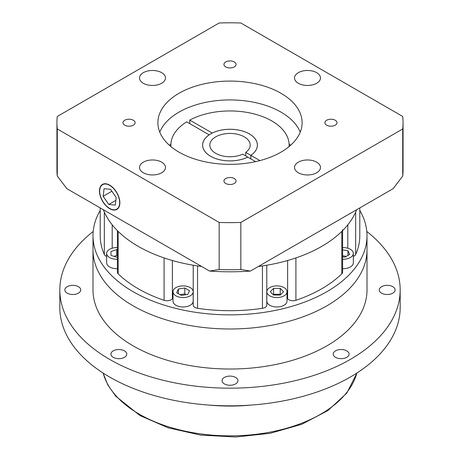 <?xml version="1.0" encoding="UTF-8"?>
<svg xmlns="http://www.w3.org/2000/svg" width="460" height="460" viewBox="0 0 460 460"><rect width="100%" height="100%" fill="white"/><g stroke="black" fill="none" stroke-linecap="round" stroke-linejoin="round"><path stroke-width="0.69" d="M235.606 377.441A7.929 4.577 0 0 0 226.964 376.447A7.929 4.577 0 0 0 222.071 380.679A7.929 4.577 0 0 0 224.394 383.916A7.929 4.577 0 0 0 233.036 384.911A7.929 4.577 0 0 0 237.929 380.679A7.929 4.577 0 0 0 235.606 377.441M124.459 350.859A7.929 4.577 0 0 0 115.811 349.865A7.929 4.577 0 0 0 110.917 354.096A7.929 4.577 0 0 0 113.24 357.334A7.929 4.577 0 0 0 121.883 358.328A7.929 4.577 0 0 0 126.782 354.096A7.929 4.577 0 0 0 124.459 350.859M78.413 286.683A7.929 4.577 0 0 0 69.77 285.695A7.929 4.577 0 0 0 64.877 289.921A7.929 4.577 0 0 0 67.2 293.164A7.929 4.577 0 0 0 75.843 294.153A7.929 4.577 0 0 0 80.736 289.921A7.929 4.577 0 0 0 78.413 286.683M392.8 286.683A7.929 4.577 0 0 0 384.157 285.695A7.929 4.577 0 0 0 379.264 289.921A7.929 4.577 0 0 0 381.587 293.164A7.929 4.577 0 0 0 390.229 294.153A7.929 4.577 0 0 0 395.123 289.921A7.929 4.577 0 0 0 392.8 286.683M346.759 350.859A7.929 4.577 0 0 0 338.117 349.865A7.929 4.577 0 0 0 333.218 354.096A7.929 4.577 0 0 0 335.541 357.334A7.929 4.577 0 0 0 344.189 358.328A7.929 4.577 0 0 0 349.082 354.096A7.929 4.577 0 0 0 346.759 350.859M251.028 405.082A129.795 74.934 180 0 1 208.972 405.082M366.804 231.489A170.171 98.25 180 0 1 400.171 289.921A170.171 98.25 180 0 1 295.124 380.69A170.171 98.25 180 0 1 109.67 359.398A170.171 98.25 180 0 1 59.829 289.921A170.171 98.25 180 0 1 93.196 231.489M400.171 289.921L400.171 307.585A170.171 98.25 180 0 1 295.124 398.354A170.171 98.25 180 0 1 109.67 377.056A170.171 98.25 180 0 1 59.829 307.585L59.829 289.921M359.795 210.433A137.005 79.097 180 0 1 367.005 235.756L367.005 249.889A137.005 79.097 180 0 1 282.428 322.966A137.005 79.097 180 0 1 133.124 305.82A137.005 79.097 180 0 1 92.995 249.889L92.995 289.921A137.005 79.097 180 0 0 133.124 345.857A137.005 79.097 180 0 0 282.428 363.003A137.005 79.097 180 0 0 367.005 289.921L367.005 249.889A137.005 79.097 180 0 1 282.428 322.966A137.005 79.097 180 0 1 133.124 305.82A137.005 79.097 180 0 1 92.995 249.889L92.995 235.756A137.005 79.097 180 0 1 100.205 210.433M209.156 134.849L209.156 134.82A27.399 15.818 0 0 0 202.601 145.09A27.399 15.818 0 0 0 210.623 156.273A27.399 15.818 0 0 0 247.785 157.124L255.599 161.638M259.917 160.597L250.844 155.359A27.399 15.818 0 0 0 257.399 145.09A27.399 15.818 0 0 0 249.377 133.906A27.399 15.818 0 0 0 212.215 133.055L212.215 133.078M289.07 146.59A59.127 34.138 0 0 0 289.127 145.09A59.127 34.138 0 0 0 271.808 120.951A59.127 34.138 0 0 0 189.75 120.083L189.75 123.619M290.789 145.107A93.736 54.119 0 0 0 289.11 144.302M170.89 144.302A93.736 54.119 0 0 0 169.211 145.107M359.795 207.92L359.795 235.756A129.795 74.934 180 0 1 355.672 254.495L355.672 212.106A129.795 74.934 180 0 0 356.661 209.731A129.795 74.934 180 0 1 258.342 266.495A129.795 74.934 180 0 0 262.453 265.92L262.453 308.315A129.795 74.934 180 0 1 197.547 308.315A5.767 3.329 180 0 1 194.908 307.441A5.767 3.329 180 0 1 193.223 305.089L193.223 265.23M197.547 308.315L197.547 265.92A129.795 74.934 180 0 0 201.658 266.495A129.795 74.934 180 0 1 138.224 246.353A129.795 74.934 180 0 1 103.339 209.731A129.795 74.934 180 0 0 104.328 212.106L104.328 254.495A129.795 74.934 180 0 1 100.205 235.756L100.205 207.92M109.67 185.127A14.421 8.326 -120 0 0 102.459 184.408A14.421 8.326 -120 0 0 100.251 195.966A14.421 8.326 -120 0 0 109.67 208.673A14.421 8.326 -120 0 0 116.88 209.392A14.421 8.326 -120 0 0 119.088 197.834A14.421 8.326 -120 0 0 109.67 185.127M234.284 178.526A6.055 3.496 0 0 0 227.683 177.767A6.055 3.496 0 0 0 223.945 180.998A6.055 3.496 0 0 0 225.716 183.471A6.055 3.496 0 0 0 232.317 184.23A6.055 3.496 0 0 0 236.055 180.998A6.055 3.496 0 0 0 234.284 178.526M133.331 120.244A6.055 3.496 0 0 0 126.73 119.485A6.055 3.496 0 0 0 122.992 122.716A6.055 3.496 0 0 0 124.769 125.189A6.055 3.496 0 0 0 131.37 125.948A6.055 3.496 0 0 0 135.108 122.716A6.055 3.496 0 0 0 133.331 120.244M234.284 61.962A6.055 3.496 0 0 0 227.683 61.203A6.055 3.496 0 0 0 223.945 64.434A6.055 3.496 0 0 0 225.716 66.907A6.055 3.496 0 0 0 232.317 67.666A6.055 3.496 0 0 0 236.055 64.434A6.055 3.496 0 0 0 234.284 61.962M335.231 120.244A6.055 3.496 0 0 0 328.63 119.485A6.055 3.496 0 0 0 324.892 122.716A6.055 3.496 0 0 0 326.669 125.189A6.055 3.496 0 0 0 333.27 125.948A6.055 3.496 0 0 0 337.007 122.716A6.055 3.496 0 0 0 335.231 120.244M316.681 72.674A12.978 7.492 0 0 0 302.536 71.047A12.978 7.492 0 0 0 294.521 77.97A12.978 7.492 0 0 0 298.322 83.271A12.978 7.492 0 0 0 312.466 84.893A12.978 7.492 0 0 0 320.482 77.97A12.978 7.492 0 0 0 316.681 72.674M161.678 72.674A12.978 7.492 0 0 0 147.533 71.047A12.978 7.492 0 0 0 139.518 77.97A12.978 7.492 0 0 0 143.319 83.271A12.978 7.492 0 0 0 157.464 84.893A12.978 7.492 0 0 0 165.479 77.97A12.978 7.492 0 0 0 161.678 72.674M161.678 162.161A12.978 7.492 0 0 0 147.533 160.54A12.978 7.492 0 0 0 139.518 167.463A12.978 7.492 0 0 0 143.319 172.759A12.978 7.492 0 0 0 157.464 174.386A12.978 7.492 0 0 0 165.479 167.463A12.978 7.492 0 0 0 161.678 162.161M316.681 162.161A12.978 7.492 0 0 0 302.536 160.54A12.978 7.492 0 0 0 294.521 167.463A12.978 7.492 0 0 0 298.322 172.759A12.978 7.492 0 0 0 312.466 174.386A12.978 7.492 0 0 0 320.482 167.463A12.978 7.492 0 0 0 316.681 162.161M280.985 93.282A72.105 41.63 0 0 0 202.406 84.255A72.105 41.63 0 0 0 157.895 122.716A72.105 41.63 0 0 0 179.015 152.156A72.105 41.63 0 0 0 257.594 161.178A72.105 41.63 0 0 0 302.105 122.716A72.105 41.63 0 0 0 280.985 93.282M159.764 132.135A72.105 41.63 180 0 1 210.174 101.534A72.105 41.63 180 0 1 280.985 112.119A72.105 41.63 180 0 1 300.236 132.135M109.67 208.437A14.133 8.159 -120 0 0 116.736 209.139A14.133 8.159 -120 0 0 118.904 197.811A14.133 8.159 -120 0 0 109.67 185.363A14.133 8.159 -120 0 0 102.603 184.661A14.133 8.159 -120 0 0 100.435 195.983A14.133 8.159 -120 0 0 109.67 208.437M104.052 188.709L103.149 196.276L108.761 204.47L115.287 205.091L116.19 197.524L110.578 189.33L104.052 188.709M111.878 191.233L103.149 196.276M115.851 200.376L108.761 204.47M56.942 122.716A173.058 99.912 0 0 0 57.282 128.972L219.161 222.433A173.058 99.912 0 0 0 240.839 222.433L402.718 128.972A173.058 99.912 0 0 0 403.058 122.716A173.058 99.912 0 0 0 402.718 116.46L240.839 23A173.058 99.912 0 0 0 219.161 23L57.282 116.46A173.058 99.912 0 0 0 56.942 122.716L56.942 169.82A173.058 99.912 0 0 0 57.282 176.077L66.872 188.675L209.576 271.066L219.161 269.537A173.058 99.912 0 0 0 240.839 269.537L250.424 271.066A164.404 94.915 180 0 1 209.576 271.066M57.282 128.972L57.282 176.077M219.161 222.433L219.161 269.537M240.839 222.433L240.839 269.537M402.718 128.972L402.718 176.077A173.058 99.912 0 0 0 403.058 169.82L403.058 122.716M250.424 271.066L393.127 188.675L402.718 176.077M209.156 134.82L186.691 121.848A59.127 34.138 0 0 0 170.873 145.09A59.127 34.138 0 0 0 170.93 146.59M250.844 158.89L250.844 155.359M212.215 133.055L189.75 120.083M342.608 230.627L342.608 272.124A5.767 3.329 180 0 1 341.809 273.815A129.795 74.934 180 0 1 295.912 300.311A5.767 3.329 180 0 1 288.903 299.799A5.767 3.329 180 0 1 287.627 298.678L287.627 260.51M269.773 295.843A10.097 5.83 0 0 0 280.772 297.108A10.097 5.83 0 0 0 287.005 291.72A10.097 5.83 0 0 0 284.05 287.603A10.097 5.83 0 0 0 273.044 286.339A10.097 5.83 0 0 0 266.817 291.72A10.097 5.83 0 0 0 269.773 295.843M266.817 291.72L266.817 301.145A10.097 5.83 0 0 0 269.773 305.262A10.097 5.83 0 0 0 280.772 306.527A10.097 5.83 0 0 0 287.005 301.145L287.005 291.72M342.608 259.239A10.097 5.83 0 0 0 353.343 253.42A10.097 5.83 0 0 0 350.388 249.303A10.097 5.83 0 0 0 342.608 247.606M342.608 268.657A10.097 5.83 0 0 0 353.343 262.844L353.343 253.42M117.392 247.606A10.097 5.83 0 0 0 106.657 253.42A10.097 5.83 0 0 0 109.612 257.542A10.097 5.83 0 0 0 117.392 259.239M106.657 253.42L106.657 262.844A10.097 5.83 0 0 0 109.612 266.961A10.097 5.83 0 0 0 117.392 268.657M175.95 295.843A10.097 5.83 0 0 0 186.955 297.108A10.097 5.83 0 0 0 193.183 291.72A10.097 5.83 0 0 0 190.227 287.603A10.097 5.83 0 0 0 179.227 286.339A10.097 5.83 0 0 0 172.994 291.72A10.097 5.83 0 0 0 175.95 295.843M172.994 291.72L172.994 301.145A10.097 5.83 0 0 0 175.95 305.262A10.097 5.83 0 0 0 186.955 306.527A10.097 5.83 0 0 0 193.183 301.145L193.183 291.72M287.005 297.919A11.534 6.658 180 0 1 287.627 298.678M367.005 235.756A137.005 79.097 180 0 1 282.428 308.832A137.005 79.097 180 0 1 133.124 291.692A137.005 79.097 180 0 1 92.995 235.756M172.373 260.51L172.373 298.678A5.767 3.329 180 0 1 164.088 300.311A129.795 74.934 180 0 1 138.224 288.748A129.795 74.934 180 0 1 118.191 273.815A5.767 3.329 180 0 1 117.392 272.124L117.392 230.627M164.088 300.311L164.088 257.922A129.795 74.934 180 0 1 138.224 246.353A129.795 74.934 180 0 1 118.191 231.42L118.191 273.815M341.809 273.815L341.809 231.42A129.795 74.934 180 0 1 295.912 257.922L295.912 300.311M341.809 231.42A5.767 3.329 0 0 0 342.608 229.73M355.672 254.495A5.767 3.329 180 0 1 353.343 256.41M266.777 265.23L266.777 305.089A5.767 3.329 180 0 1 262.453 308.315M172.373 298.678A11.534 6.658 180 0 1 172.994 297.919M106.657 256.41A5.767 3.329 180 0 1 104.328 254.495M181.367 295.435L187.801 294.44L189.526 290.726L184.816 288.006L178.382 289.001L176.657 292.721L181.367 295.435M117.392 249.791L116.748 249.573L110.981 251.499L110.981 255.346L116.748 257.267L117.392 257.054M342.608 256.772L344.977 257.134L349.686 254.414L347.961 250.7L342.608 249.872M280.238 295.055L283.573 291.72L280.238 288.391L273.579 288.391L270.25 291.72L273.579 295.055L280.238 295.055M178.382 293.716L178.382 289.001M186.191 294.693L184.816 293.894L179.986 294.641M184.816 293.894L184.816 288.006M280.629 294.664L280.238 294.279L273.579 294.279L273.194 294.664M273.579 294.279L273.579 288.391M280.238 294.279L280.238 288.391M347.961 255.409L347.961 250.7M346.351 256.341L342.608 255.76M110.981 255.346L110.981 251.499M117.392 255.679L116.748 255.461L114.045 256.364M116.748 255.461L116.748 249.573M215.723 153.335A20.188 11.655 180 0 1 209.812 145.09A20.188 11.655 180 0 1 222.272 134.32A20.188 11.655 180 0 1 244.277 136.85A20.188 11.655 180 0 1 250.188 145.09A20.188 11.655 180 0 1 245.726 152.404L250.827 155.348A27.37 15.801 0 0 0 257.37 145.09A27.37 15.801 0 0 0 249.355 133.917A27.37 15.801 0 0 0 219.523 130.49A27.37 15.801 0 0 0 202.63 145.09A27.37 15.801 0 0 0 210.645 156.262A27.37 15.801 0 0 0 247.767 157.113L242.667 154.169A20.188 11.655 180 0 1 215.723 153.335M250.827 158.878L250.827 155.348M245.726 155.934L245.726 152.404M103.161 373.083A128.351 74.1 0 0 0 139.242 414.149A128.351 74.1 0 0 0 269.876 432.187A128.351 74.1 0 0 0 356.839 373.083M112.194 224.819L112.194 248.222M347.806 248.222L347.806 224.819M356.92 373.031L346.794 393.122L327.894 410.59L301.72 424.292L270.204 433.308L235.687 437L200.738 435.103L167.975 427.754L139.84 415.472L115.696 396.146L107.824 384.94L103.08 373.031M118.174 208.311L116.736 209.139M104.04 183.833L102.603 184.661M170.873 145.09L170.873 146.544M289.127 145.09L289.127 146.544M257.37 145.814L257.37 145.09M202.63 145.814L202.63 145.09"/></g></svg>
